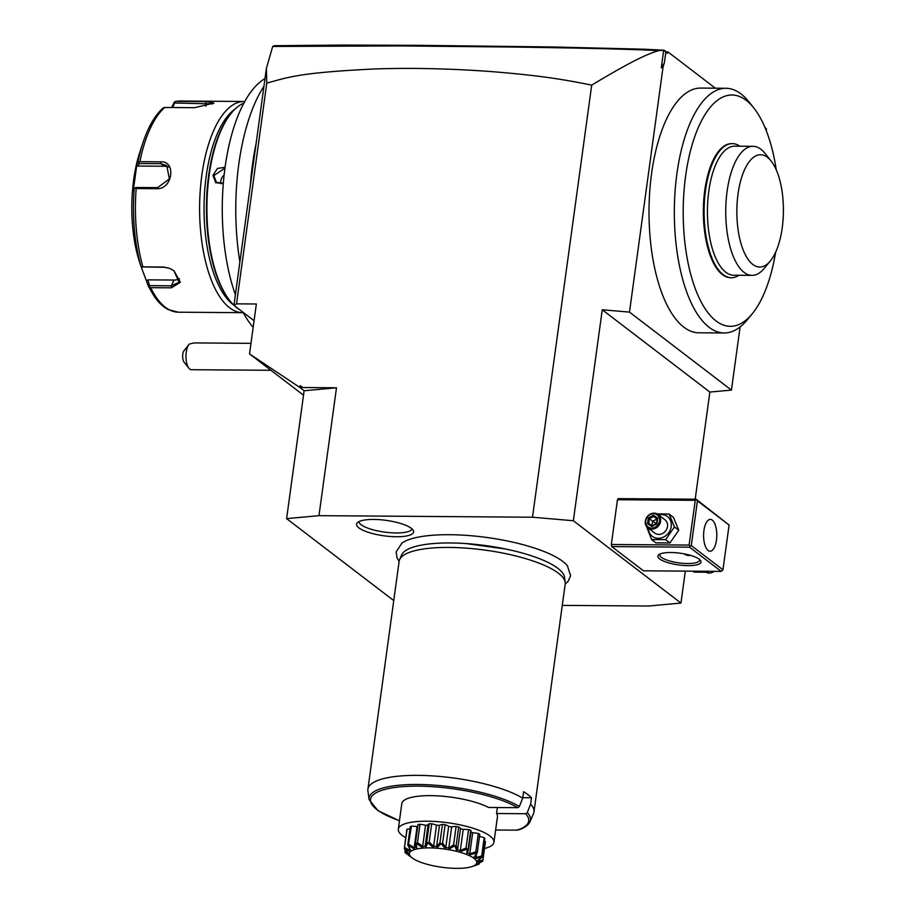 <?xml version="1.0" encoding="UTF-8"?>
<svg xmlns="http://www.w3.org/2000/svg" width="914" height="914" viewBox="0 0 914 914"><rect width="100%" height="100%" fill="white"/><g stroke="black" fill="none" stroke-linecap="round" stroke-linejoin="round"><path stroke-width="1.37" d="M658.72 50.613L664.215 50.236L644.027 49.207L554.09 46.991L419.846 45.346L343.538 45.06L274.611 45.7L272.692 46.454L400.492 45.929L510.492 47.014C581.715 48.008 631.117 49.207 658.72 50.613C649.717 53.366 636.727 57.959 591.701 85.139L532.508 517.221L573.352 520.74L680.964 603.057L685.329 571.113M562.27 605.388L648.597 606.028L680.964 603.057M532.508 517.221L318.975 515.656L286.608 518.626L393.751 600.589M399.121 561.379L397.042 557.871L396.15 551.862L401.886 543.156A86.819 23.547 7.8 0 1 479.679 536.587A86.819 23.547 7.8 0 1 562.784 561.424A86.819 23.547 7.8 0 1 567.423 565.823A86.819 23.547 7.8 0 1 567.731 566.223M411.243 528.281A28.757 7.803 7.8 0 1 413.357 530.68A28.757 7.803 7.8 0 1 392.609 536.632A28.757 7.803 7.8 0 1 358.916 527.892A28.757 7.803 7.8 0 1 357.146 522.979A28.757 7.803 7.8 0 1 382.132 519.895A28.757 7.803 7.8 0 1 411.243 528.281M573.352 520.74L602.257 309.766L709.858 392.072L695.188 499.204M611.763 546.595L643.422 570.804L721.215 571.387L689.556 547.166L611.763 546.595L611.329 544.493L617.453 499.73L618.332 498.644L696.125 499.215L696.445 499.764L695.246 500.312L617.453 499.73M602.257 309.766L629.483 312.108L731.44 390.095L709.858 392.072M766.252 130.645L766.469 129.057L764.847 127.217M740.089 326.938L731.44 390.095M629.483 312.108L663.084 66.848L661.279 67.842L664.341 62.963L663.084 66.848M664.421 50.601L665.838 52.087L664.341 62.963M665.838 52.087L667.471 53.332L667.928 51.915L715.365 88.201M764.824 127.149L764.093 125.481M765.224 128.109L766.469 129.057M776.26 169.821A115.655 47.951 90.4 0 0 753.753 107.886L748.954 101.888A122.362 50.727 90.4 0 0 725.945 88.281L700.627 88.087A122.362 50.727 90.4 0 0 651.579 173.614A122.362 50.727 90.4 0 0 698.822 332.799L724.151 332.982A122.362 50.727 90.4 0 0 747.355 319.717L752.233 313.788A115.655 47.951 90.4 0 0 775.643 252.184M664.215 50.236L666.397 51.904L667.928 51.915M272.692 46.454L266.374 68.539L256.069 143.784A144.149 59.764 90.4 0 0 250.333 185.576L233.938 305.333L236.532 303.848L256.354 303.996L249.522 353.889L299.883 387.513L300.135 385.674L302.934 387.536L336.489 387.787L318.975 515.656M239.879 261.941A144.149 59.764 -89.6 0 1 263.952 86.247M265.003 78.535L263.723 79.358A132.53 54.943 90.4 0 0 235.389 294.708M243.055 312.314A132.53 54.943 90.4 0 0 253.167 327.315M234.281 305.596A105.59 43.781 90.4 0 0 236.909 307.835A105.59 43.781 90.4 0 0 239.582 309.652M243.958 103.054A105.59 43.781 90.4 0 0 231.448 112.993A105.59 43.781 90.4 0 0 206.918 206.815A105.59 43.781 90.4 0 0 230.065 300.992A105.59 43.781 90.4 0 0 233.938 305.276M223.324 183.611L215.727 182.709L212.951 175.374L217.475 168.416L225.095 167.331M231.448 112.993L230.716 113.884A104.584 43.358 90.4 0 0 206.427 206.815A104.584 43.358 90.4 0 0 229.345 300.089L230.065 300.992M235.264 108.88A102.242 42.387 90.4 0 0 204.05 205.844A102.242 42.387 90.4 0 0 233.07 304.602A102.242 42.387 90.4 0 0 233.824 305.162M244.803 101.511A105.59 43.781 90.4 0 0 244.152 101.488A105.59 43.781 90.4 0 0 200.223 190.843A105.59 43.781 90.4 0 0 229.585 307.778A105.59 43.781 90.4 0 0 242.598 312.679A105.59 43.781 90.4 0 0 243.25 312.668M171.615 107.532L174.448 101.877L174.608 103.008L174.448 101.877L175.579 101.454L179.989 101.02A105.59 43.781 90.4 0 0 176.173 101.385L206.027 101.614L213.956 103.076L194.579 107.703L164.737 107.475A105.59 43.781 90.4 0 0 139.865 161.675L160.567 161.824C176.562 160.647 172.666 189.461 156.888 188.695L136.186 188.547A105.59 43.781 90.4 0 0 142.892 266.888L163.595 267.048L169.661 268.328L173.968 270.784L180.378 282.266L171.364 287.83L150.661 287.67A105.59 43.781 90.4 0 0 165.411 307.31A105.59 43.781 90.4 0 0 178.424 312.2L242.598 312.679M142.892 266.888L141.613 267.002L140.802 265.803A103.922 43.084 -89.6 0 1 134.209 188.947L134.861 188.147L136.186 188.547M141.601 266.945L164.429 267.265L169.775 268.385M173.866 270.704L179.11 282.209L171.352 285.808L149.599 285.648L147.805 279.855L173.991 280.05A12.568 8.409 24.6 0 0 179.452 278.724M149.108 287.042L149.599 285.648L149.096 287.007L148.514 286.459L150.661 287.67M172.575 107.532L174.608 103.008L212.733 103.899M139.865 161.675L137.877 162.235A103.922 43.084 -89.6 0 1 143.041 142.504C148.228 126.84 154.912 115.347 163.092 108.012L164.737 107.475M138.414 162.224L139.134 163.515L160.887 163.675L166.771 165.594L169.398 178.916L157.608 187.644L135.843 187.484L134.861 188.215M134.861 188.147L135.843 187.484M134.209 188.947L133.181 191.38L136.837 164.669L137.877 162.235M143.041 142.504L139.979 151.747A88.829 36.834 90.4 0 0 139.179 260.89L140.802 265.803M148.514 286.459L140.39 264.752M142.664 267.105L141.613 267.002M146.8 280.906L147.805 279.855M136.837 164.669L138.048 166.051L139.134 163.515L138.402 162.281M138.048 166.051L164.246 166.245A12.568 10.922 127.4 0 1 168.313 167.102M223.359 183.2L216.469 182.377L213.83 175.579L224.981 168.165M220.925 183.737A8.386 7.278 127.4 0 1 220.822 180.926A8.386 7.278 -52.6 0 1 224.147 175.02M256.069 143.784L250.333 185.576M591.701 85.139C560.67 78.741 534.701 75.051 490.224 71.498C449.722 68.573 411.3 67.727 374.957 68.95C298.512 72.64 287.921 77.382 266.774 83.117L266.374 68.539M266.774 83.117L236.532 303.848M663.621 50.784L661.279 67.842M300.135 385.674L300.546 388.016L304.122 390.758L286.608 518.626M302.934 387.536L299.883 387.513M303.517 395.191L249.522 353.889M304.122 390.758L336.489 387.787M254.069 320.734L233.938 305.333M250.973 343.333L194.111 342.91L189.347 344.041A13.413 5.564 90.4 0 0 189.072 344.349A13.413 5.564 90.4 0 0 186.239 352.267A13.413 5.564 90.4 0 0 188.901 368.228A13.413 5.564 90.4 0 0 191.414 369.713L270.978 370.296M188.89 344.589L183.565 351.319A6.706 2.776 -89.6 0 0 184.102 362.218L188.901 368.228M666.397 51.904L667.471 53.332M725.945 88.281A122.362 50.727 90.4 0 0 676.897 173.797A122.362 50.727 90.4 0 0 724.151 332.982M753.753 107.886A115.655 47.951 90.4 0 0 685.637 175.865A115.655 47.951 90.4 0 0 699.598 298.878A115.655 47.951 90.4 0 0 752.233 313.788M739.929 146.206A67.042 27.797 90.4 0 0 732.4 143.635L731.646 143.635A67.042 27.797 90.4 0 0 706.305 241.616A67.042 27.797 90.4 0 0 730.652 277.719L731.417 277.73A67.042 27.797 90.4 0 0 738.98 275.263M732.4 143.635A67.042 27.797 90.4 0 0 707.059 241.616A67.042 27.797 90.4 0 0 731.417 277.73M752.028 275.365L733.725 275.228A64.528 26.757 -89.6 0 1 710.281 240.473A64.528 26.757 90.4 0 1 734.673 146.171L752.976 146.309A64.528 26.757 90.4 0 0 728.309 239.274A64.528 26.757 90.4 0 0 752.028 275.365A64.528 26.757 90.4 0 0 764.264 268.362L770.365 260.947A56.154 23.284 90.4 0 0 780.933 184.982A56.154 23.284 90.4 0 0 771.096 160.99A56.154 23.284 90.4 0 0 743.882 171.261A56.154 23.284 90.4 0 0 739.312 236.795A56.154 23.284 90.4 0 0 770.365 260.947M771.096 160.99L765.109 153.483A64.528 26.757 90.4 0 0 752.976 146.309M659.622 558.934A21.787 5.907 7.8 0 1 658.971 554.592A21.787 5.907 7.8 0 1 678.531 553.004A21.787 5.907 7.8 0 1 699.279 559.231A21.787 5.907 7.8 0 1 700.387 560.271A21.787 5.907 7.8 0 1 686.425 565.606A21.787 5.907 7.8 0 1 659.622 558.934M695.246 500.312L689.11 545.064L611.329 544.493M689.11 545.064L690.093 546.115L691.292 545.578L722.951 569.799L721.215 571.387M689.556 547.166L690.093 546.115M722.951 569.799L729.086 525.047L696.125 499.215M729.086 525.047L697.428 500.826L691.292 545.578M697.428 500.826L696.445 499.764M712.269 520.123A15.926 6.604 -89.6 0 1 716.702 537.763A15.926 6.604 -89.6 0 1 710.075 551.233A15.926 6.604 -89.6 0 1 708.11 550.491A15.926 6.604 -89.6 0 1 703.689 532.862A15.926 6.604 -89.6 0 1 710.304 519.392A15.926 6.604 -89.6 0 1 712.269 520.123M699.496 559.391A20.108 5.461 7.8 0 1 699.598 560.213A20.108 5.461 7.8 0 1 683.352 563.355A20.108 5.461 7.8 0 1 661.37 557.346A20.108 5.461 7.8 0 1 659.748 554.752A20.108 5.461 7.8 0 1 660.068 553.998M690.801 555.449L684.323 553.884M685.283 554.741A7.038 6.112 127.4 0 1 684.472 553.918M684.952 554.01A6.706 5.827 -52.6 0 0 690.367 555.324M692.903 571.17L694.137 572.118L708.224 572.221L709.001 571.296M708.224 572.221L706.99 571.273M706.248 572.335A8.386 7.278 -52.6 0 0 714.234 571.33M646.472 526.338L651.556 539.546L655.875 542.847L669.962 542.962L678.759 530.223L673.469 517.381L669.151 514.079L657.04 513.862M678.759 530.223L674.441 526.921L669.151 514.079M669.962 542.962L665.643 539.648L674.441 526.921M651.556 539.546L665.643 539.648M648.414 528.235A12.465 10.831 -52.6 0 0 659.143 538.3A12.465 10.831 -52.6 0 0 671.219 526.533A12.465 10.831 -52.6 0 0 658.606 514.925M647.855 527.812L654.79 533.102A8.386 7.278 -52.6 0 0 662.536 533.502A8.386 7.278 -52.6 0 0 667.506 526.51A8.386 7.278 -52.6 0 0 664.969 519.792L658.046 514.491A8.386 7.278 -52.6 0 0 650.288 514.091A8.386 7.278 -52.6 0 0 645.33 521.094A8.386 7.278 127.4 0 0 647.855 527.812A8.386 7.278 127.4 0 0 655.612 528.212A8.386 7.278 127.4 0 0 660.582 521.209A8.386 7.278 -52.6 0 0 658.046 514.491M659.485 520.946A7.54 6.547 127.4 0 1 651.636 528.086A7.54 6.547 127.4 0 1 645.752 520.843A7.54 6.547 -52.6 0 1 653.601 513.702A7.54 6.547 -52.6 0 1 659.485 520.946M651.842 526.567L656.915 523.768L657.692 518.101L657.189 518.821L657.692 518.101L653.396 515.233L653.601 516.433L649.374 518.764L648.734 523.494L652.219 525.824L648.723 523.482L647.546 523.699L651.842 526.567L656.538 523.551L657.189 518.821M653.396 515.233L648.323 518.032L656.892 524.168M651.99 525.664L652.596 521.231L657.075 519.061M656.949 519.94L656.835 518.901L653.601 516.433L657.109 518.775M399.601 559.631L401.634 554.947A82.431 22.359 7.8 0 1 465.969 543.567A82.431 22.359 7.8 0 1 505.591 548.994A82.431 22.359 7.8 0 1 557.848 568.325A82.431 22.359 7.8 0 1 564.498 577.248L565.195 582.309A83.802 22.736 -172.2 0 0 558.431 573.227A83.802 22.736 -172.2 0 0 469.933 548.434A83.802 22.736 -172.2 0 0 399.601 559.631A83.802 22.736 -172.2 0 0 399.132 561.299L367.908 789.216A83.802 22.736 -172.2 0 0 367.919 790.953L369.107 799.624A81.449 22.096 7.8 0 1 427.078 784.726A81.449 22.096 7.8 0 1 519.381 806.514L522.694 798.116A83.802 22.736 -172.2 0 0 430.734 775.78A83.802 22.736 -172.2 0 0 367.908 789.216M522.751 797.716L531.491 797.785L530.611 804.171L527.298 812.569A81.449 22.096 7.8 0 1 530.029 821.675L533.502 813.631A83.802 22.736 -172.2 0 0 533.97 811.963L565.195 584.046A83.802 22.736 -172.2 0 0 565.195 582.309M531.491 797.785A83.802 22.736 -172.2 0 0 528.075 794.757A83.802 22.736 -172.2 0 0 523.573 791.73L522.694 798.116M527.298 812.569L525.653 813.734L496.553 813.517L497.376 807.53M405.725 837.692A48.271 13.093 7.8 0 1 398.298 829.192L401.806 803.623A48.271 13.093 7.8 0 1 435.921 795.786A48.271 13.093 7.8 0 1 488.636 807.473L517.735 807.679L519.381 806.514M496.553 813.517A48.271 13.093 7.8 0 1 497.456 816.728L493.948 842.285A48.271 13.093 -172.2 0 0 427.135 821.206A48.271 13.093 7.8 0 0 398.298 829.192M495.639 830.003L517.038 830.163L518.649 829.364M484.523 848.489A48.271 13.093 -172.2 0 0 493.948 842.285M479.553 859.057L478.159 860.245L478.342 861.114L482.958 859.948L485.46 841.611A10.203 2.765 -172.2 0 0 484.454 841.109M473.463 857.96L477.291 852.659L474.823 856.589L476.034 857.515L481.678 856.018L484.192 837.681A39.805 10.797 7.8 0 1 484.808 838.481L481.929 857.321A39.805 10.797 -172.2 0 0 481.861 857.241L474.492 858.749L473.463 857.96A34.001 9.22 -172.2 0 0 468.425 855.218L466.654 854.476A34.001 9.22 -172.2 0 0 459.296 852.031L457 851.425A34.001 9.22 -172.2 0 0 448.214 849.586L445.666 849.186A34.001 9.22 -172.2 0 0 436.515 848.169L434.013 848.021A34.001 9.22 -172.2 0 0 425.604 847.952L423.445 848.078A34.001 9.22 -172.2 0 0 416.795 848.969L415.253 849.346A34.001 9.22 -172.2 0 0 411.151 851.083L410.409 851.677A34.001 9.22 -172.2 0 0 409.358 854.053L409.506 854.784A34.001 9.22 -172.2 0 0 411.631 857.515L412.66 858.292A34.001 9.22 -172.2 0 0 413.048 858.566A34.001 9.22 -172.2 0 0 417.698 861.045L419.469 861.788A34.001 9.22 -172.2 0 0 426.815 864.221L429.123 864.838A34.001 9.22 -172.2 0 0 437.897 866.666L440.457 867.078A34.001 9.22 -172.2 0 0 449.608 868.083L452.11 868.243A34.001 9.22 -172.2 0 0 460.519 868.3L462.667 868.186A34.001 9.22 -172.2 0 0 469.328 867.283L470.87 866.918A34.001 9.22 -172.2 0 0 471.853 866.621A34.001 9.22 -172.2 0 0 474.972 865.17L475.703 864.587A34.001 9.22 -172.2 0 0 476.765 862.21L476.617 861.479L481.929 857.321M484.192 837.681A10.203 2.765 -172.2 0 0 479.496 836.539M466.654 854.476L467.145 849.209L468.219 848.672L467.671 852.956L469.785 853.836L475.817 851.848L478.33 833.522A39.805 10.797 7.8 0 1 479.804 834.322L477.291 852.659M478.33 833.522A10.203 2.765 -172.2 0 0 472.664 832.757A35.406 9.608 -172.2 0 0 470.927 832.026M468.402 850.454L471.041 831.18A10.203 2.765 -172.2 0 0 470.733 830.335A39.805 10.797 7.8 0 0 468.574 829.626A10.203 2.765 -172.2 0 0 463.204 829.444A35.406 9.608 -172.2 0 0 460.473 828.712A10.203 2.765 -172.2 0 0 458.691 827.01A39.805 10.797 7.8 0 0 456.12 826.473A10.203 2.765 -172.2 0 0 451.687 826.873A35.406 9.608 -172.2 0 0 448.648 826.393A10.203 2.765 -172.2 0 0 445.129 824.725A39.805 10.797 7.8 0 0 442.456 824.428A10.203 2.765 -172.2 0 0 439.497 825.388A35.406 9.608 -172.2 0 0 436.515 825.205A10.203 2.765 -172.2 0 0 431.705 823.777A39.805 10.797 7.8 0 0 429.237 823.754A10.203 2.765 -172.2 0 0 428.083 824.805L425.318 845.016L426.735 842.091L429.237 823.754M428.038 825.148A35.406 9.608 -172.2 0 0 425.547 825.285A10.203 2.765 -172.2 0 0 420.006 824.268A39.805 10.797 7.8 0 0 418.064 824.519A10.203 2.765 -172.2 0 0 417.972 824.794L415.436 843.302L418.064 824.519M417.744 826.439A35.406 9.608 -172.2 0 0 417.07 826.622A10.203 2.765 -172.2 0 0 411.46 826.142A39.805 10.797 7.8 0 0 410.26 826.644L407.747 844.982L411.151 851.083M409.94 828.987A10.203 2.765 -172.2 0 0 407.096 829.169A39.805 10.797 7.8 0 0 406.787 829.866L404.285 848.74L409.358 854.053M478.342 861.114L478.502 859.96M482.958 859.948L482.718 861.125L476.765 862.21M478.765 863.067L479.484 863.159L478.845 864.256L474.972 865.17L482.683 861.194A39.805 10.797 -172.2 0 0 482.718 861.125M471.853 866.621L478.719 864.313A39.805 10.797 -172.2 0 0 478.845 864.256M412.637 858.269L410.432 856.624M409.506 854.784L405.073 852.545A39.805 10.797 -172.2 0 0 405.131 852.625L411.631 857.515M405.073 852.545L405.165 849.643M404.936 851.334L408.318 853.39L408.135 852.522M410.409 851.677L404.308 848.672A39.805 10.797 -172.2 0 0 404.285 848.74M404.308 848.672L407.096 829.169M404.594 847.506L409.198 850.134L409.449 848.306M409.198 850.134L410.066 849.437L408.158 845.61A39.805 10.797 -172.2 0 1 408.272 845.553L411.46 826.142M408.946 844.467L414.179 847.701L417.07 826.622M414.179 847.701L416.007 847.255L415.55 842.857L416.293 843.588L416.795 848.969M423.445 848.078L416.487 843.565A39.805 10.797 -172.2 0 0 416.293 843.588M416.487 843.565L417.492 842.594L420.006 824.268M417.492 842.594L422.668 846.364L425.547 825.285M422.668 846.364L425.216 846.215L425.318 845.016M426.735 842.091L427.706 842.948L425.604 847.952M434.013 848.021L427.958 842.948A39.805 10.797 -172.2 0 0 427.706 842.948M427.958 842.948L429.192 842.102L431.705 823.777M429.192 842.102L433.636 846.284L436.515 825.205M433.636 846.284L436.606 846.467L439.497 825.388M436.606 846.467L439.954 842.765L442.456 824.428M439.954 842.765L441.039 843.748L436.515 848.169M445.666 849.186L441.302 843.782A39.805 10.797 -172.2 0 0 441.039 843.748M441.302 843.782L442.627 843.051L445.129 824.725M442.627 843.051L445.758 847.472L448.648 826.393M445.758 847.472L448.797 847.952L451.687 826.873M448.797 847.952L453.607 844.799L456.12 826.473M453.607 844.799L454.658 845.896L448.214 849.586M457 851.425L454.909 845.953A39.805 10.797 -172.2 0 0 454.658 845.896M454.909 845.953L456.177 845.336L458.691 827.01M456.177 845.336L457.583 849.792L460.473 828.712M457.583 849.792L460.325 850.511L463.204 829.444M460.325 850.511L466.071 847.952L468.574 829.626M466.071 847.952L466.928 849.14L459.296 852.031M468.219 848.672L470.733 830.335M469.785 853.836L472.664 832.757M475.817 851.848L476.377 853.07L468.425 855.218M476.034 857.515L476.491 854.247M481.678 856.018L481.861 857.241M476.617 861.479A34.001 9.22 -172.2 0 0 474.492 858.749M415.253 849.346L408.272 845.553M533.97 811.963A83.802 22.736 -172.2 0 0 530.611 804.171M358.928 521.643A26.814 7.278 -172.2 0 0 361.11 524.716A26.814 7.278 -172.2 0 0 389.73 532.668A26.814 7.278 -172.2 0 0 411.997 528.909M163.595 267.048L164.429 267.265M171.364 287.83L171.352 285.808L173.991 280.05M206.027 101.614L205.787 106.264M160.567 161.824L160.887 163.675L164.246 166.245M156.888 188.695L157.608 187.644M212.951 175.374L213.83 175.579M648.323 518.032L647.546 523.699M525.653 813.734A79.826 21.65 7.8 0 1 517.038 830.163M399.464 820.715A79.826 21.65 7.8 0 1 398.081 787.068A79.826 21.65 7.8 0 1 517.735 807.679M179.989 101.02L244.152 101.488M148.582 286.63L154.066 296.125C158.293 302.351 163 306.83 168.21 309.572L178.424 312.2M187.838 345.846L189.072 344.349M657.12 518.661L656.469 523.482L652.139 525.87M465.969 543.567L505.591 548.994M565.183 584.126L568.154 581.281L570.61 575.74L567.423 565.823M369.107 799.624L378.053 810.718L399.452 820.818M530.029 821.675C528.303 825.273 524.362 828.05 518.204 830.026"/></g></svg>
